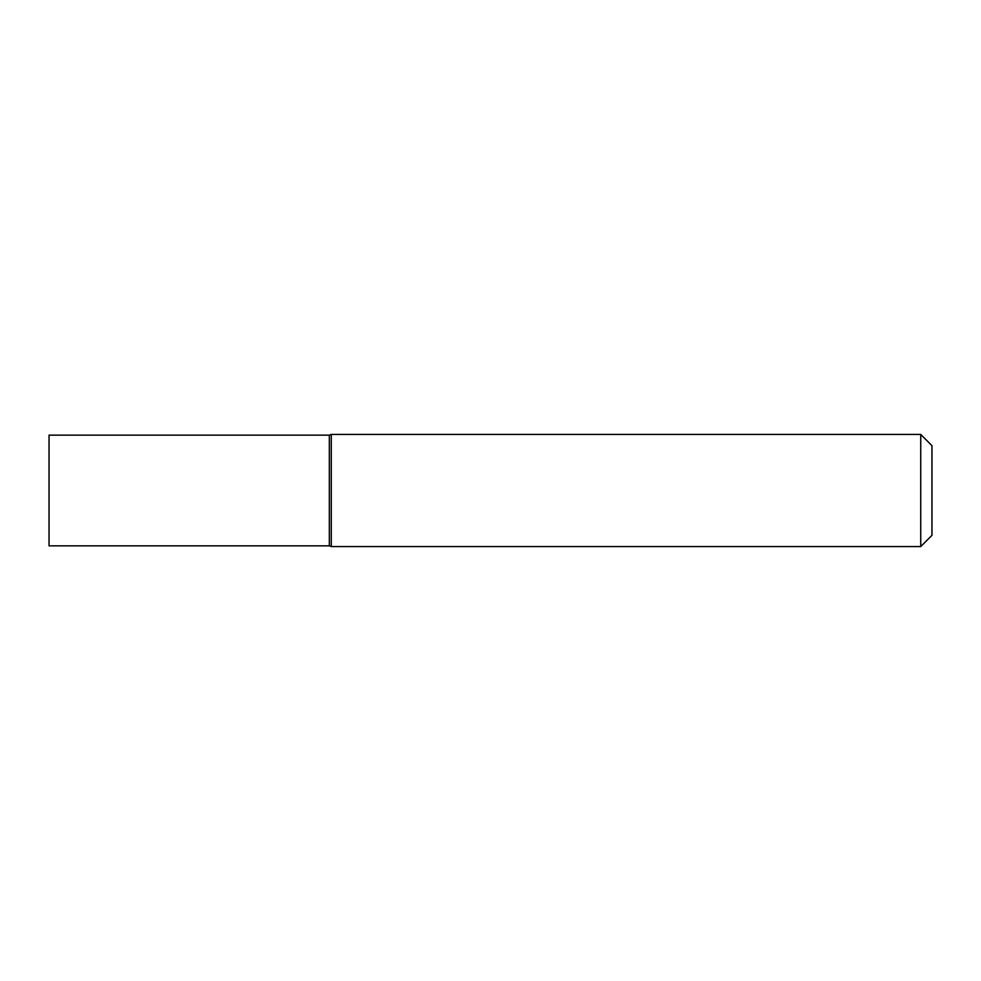 <?xml version="1.0" encoding="UTF-8"?>
<svg xmlns="http://www.w3.org/2000/svg" width="981" height="981" viewBox="0 0 981 981"><rect width="100%" height="100%" fill="white"/><g stroke="black" fill="none" stroke-linecap="round" stroke-linejoin="round"><path stroke-width="1.47" d="M920.742 434.448L931.95 445.656L931.95 535.344L920.742 546.552L920.742 434.448L331.284 434.448L331.284 546.552L329.334 545.853L329.334 435.147L331.284 434.448M920.742 546.552L331.284 546.552M49.05 490.5L49.05 545.853L329.334 545.853L329.334 435.147L49.05 435.147L49.05 490.5"/></g></svg>
